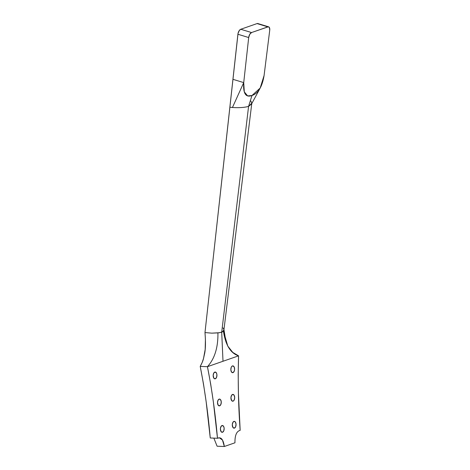 <?xml version="1.0" encoding="UTF-8"?>
<svg xmlns="http://www.w3.org/2000/svg" width="470" height="470" viewBox="0 0 470 470"><rect width="100%" height="100%" fill="white"/><g stroke="black" fill="none" stroke-linecap="round" stroke-linejoin="round"><path stroke-width="0.7" d="M233.907 421.408A3.413 1.88 -87.7 0 1 234.307 421.349A3.413 1.88 -87.7 0 1 236.058 424.469A3.413 1.88 -87.7 0 1 234.436 428.105L233.038 427.588L232.286 424.745L232.914 422.336L234.272 421.349L235.305 421.931L236.04 424.11L235.682 426.666L234.436 428.105A3.413 1.88 -87.7 0 1 234.037 428.17A3.413 1.88 -87.7 0 1 232.286 425.05A3.413 1.88 -87.7 0 1 233.907 421.408M232.538 394.453A3.413 1.88 -87.7 0 1 232.944 394.395A3.413 1.88 -87.7 0 1 234.689 397.514A3.413 1.88 -87.7 0 1 233.073 401.151L231.675 400.634L230.923 397.79L231.546 395.382L232.909 394.389L234.213 395.399L234.689 397.82L234.066 400.228L233.073 401.151A3.413 1.88 -87.7 0 1 232.668 401.215A3.413 1.88 -87.7 0 1 230.923 398.09A3.413 1.88 -87.7 0 1 232.538 394.453M232.456 365.93A3.413 1.88 -87.7 0 1 232.856 365.872A3.413 1.88 -87.7 0 1 234.606 368.991A3.413 1.88 -87.7 0 1 232.991 372.628L231.593 372.111L230.852 369.931L231.211 367.376L231.763 366.436L232.826 365.872L234.125 366.882L234.606 369.297L234.23 371.188L232.991 372.628A3.413 1.88 -87.7 0 1 232.585 372.692A3.413 1.88 -87.7 0 1 230.835 369.573A3.413 1.88 -87.7 0 1 232.456 365.93M222.005 425.556A3.413 1.88 -87.7 0 1 222.41 425.497A3.413 1.88 -87.7 0 1 224.161 428.616A3.413 1.88 -87.7 0 1 222.539 432.253L221.141 431.736L220.389 428.893L221.012 426.484L222.375 425.497L223.679 426.502L224.143 428.252L223.785 430.814L222.539 432.253A3.413 1.88 -87.7 0 1 222.14 432.318A3.413 1.88 -87.7 0 1 220.389 429.198A3.413 1.88 -87.7 0 1 222.005 425.556M219.126 399.13A3.413 1.88 -87.7 0 1 219.525 399.065A3.413 1.88 -87.7 0 1 221.276 402.191A3.413 1.88 -87.7 0 1 219.655 405.827L218.256 405.305L217.504 402.467L218.133 400.058L219.49 399.065L220.524 399.653L221.258 401.827L220.9 404.388L219.655 405.827A3.413 1.88 -87.7 0 1 219.255 405.892A3.413 1.88 -87.7 0 1 217.504 402.767A3.413 1.88 -87.7 0 1 219.126 399.13M214.784 372.087A3.413 1.88 -87.7 0 1 215.189 372.029A3.413 1.88 -87.7 0 1 216.94 375.148A3.413 1.88 -87.7 0 1 215.319 378.791L213.921 378.268L213.168 375.424L213.791 373.015L215.154 372.029L216.459 373.039L216.923 374.79L216.564 377.345L215.319 378.791A3.413 1.88 -87.7 0 1 214.919 378.849A3.413 1.88 -87.7 0 1 213.168 375.73A3.413 1.88 -87.7 0 1 214.784 372.087M268.629 26.837L257.842 23.547A4.336 2.156 107 0 0 257.055 23.582L267.847 26.872A4.336 2.156 -73 0 1 268.629 26.837A4.336 2.156 -73 0 1 269.739 30.156A4.336 2.156 -73 0 1 269.733 30.209A4.336 2.156 107 0 0 269.739 30.156L269.386 27.495L268.3 26.79L251.556 32.553L240.763 29.263L257.055 23.582L267.847 26.872L251.556 32.553L240.763 29.263A4.336 2.156 107 0 0 237.902 34.251L248.695 37.541A4.336 2.156 -73 0 1 251.556 32.553L249.723 34.363L248.695 37.541L237.902 34.251L232.932 79.312L243.724 82.608L248.695 37.541L243.724 82.608C243.36 88.055 243.865 91.856 245.24 94.006C246.615 96.156 248.859 96.656 251.973 95.504C255.069 94.488 257.63 92.32 259.646 88.983C261.667 85.652 263.147 81.157 264.087 75.506L269.733 30.209L264.087 75.506L260.18 88.055L251.973 95.504C245.745 97.807 242.996 93.507 243.724 82.608L232.444 107.501C239.042 107.912 244.424 107.542 248.577 106.396L251.973 95.504L248.577 106.396L251.538 104.017L260.18 88.055M258.294 23.817L257.055 23.582L240.763 29.263L239.353 30.427L238.037 33.429L204.985 332.572L211.805 333.154L219.478 332.707L222.557 331.82L223.932 329.793L223.409 330.974L227.774 346.096L232.773 352.4L238.566 355.843C230.523 353.252 225.471 344.962 223.409 330.974L221.705 332.249L248.577 106.396L221.705 332.249L217.927 332.889L211.805 333.154L204.985 332.572C205.719 341.79 205.607 348.746 204.656 353.44C203.299 359.092 203.657 360.008 200.214 366.4L202.218 362.405L203.539 358.369L205.179 349.433L205.413 339.123L204.985 332.572L229.854 107.201L232.444 107.501L243.724 82.608L232.932 79.312L229.854 107.201L232.444 107.501C239.042 107.912 244.424 107.542 248.577 106.396L251.814 103.183L250.892 101.073M217.099 446.212L213.862 438.122L217.099 446.212L224.325 446.5L217.099 446.212M210.249 437.981L206.148 401.686L203.475 383.867L200.214 366.4L207.44 366.688C214.655 358.78 218.15 347.512 217.927 332.889C218.15 347.512 214.655 358.78 207.44 366.688L223.003 361.265L221.705 332.249L223.003 361.265L238.566 355.843L207.44 366.688L200.214 366.4C204.779 389.589 208.128 413.447 210.249 437.981L217.475 438.269L210.249 437.981M223.038 327.878L223.937 329.511L225.9 341.69L227.774 346.096M240.164 430.361C238.366 405.716 237.838 380.876 238.566 355.843L238.19 374.572L238.419 393.243L240.164 430.361C236.575 431.237 234.836 435.379 234.953 442.793L224.325 446.5L222.475 440.067L219.431 437.829L217.475 438.269C215.354 413.735 212.011 389.877 207.44 366.688L210.701 384.154L213.374 401.973L217.475 438.269C221.006 436.665 223.285 439.409 224.325 446.5L234.953 442.793C234.836 435.379 236.575 431.237 240.164 430.361M264.087 75.506C262.207 86.809 258.165 93.477 251.973 95.504L247.637 95.909L244.306 91.867L243.724 82.608L232.932 79.312M223.932 329.793L251.814 103.183"/></g></svg>
